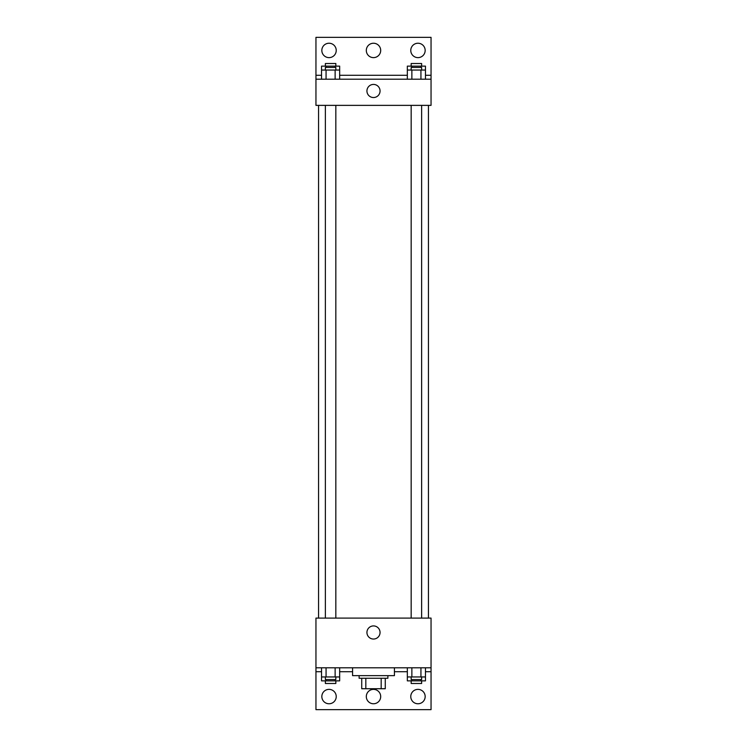<?xml version="1.0" encoding="UTF-8"?>
<svg xmlns="http://www.w3.org/2000/svg" width="747" height="747" viewBox="0 0 747 747"><rect width="100%" height="100%" fill="white"/><g stroke="black" fill="none" stroke-linecap="round" stroke-linejoin="round"><path stroke-width="1.12" d="M381.175 678.257L381.175 688.725L361.725 688.725L361.725 678.257M381.175 688.725L385.275 688.725L385.275 678.257L385.275 688.725M387.889 675.643L387.889 678.257L359.111 678.257L359.111 675.643M365.825 678.257L365.825 688.725M352.575 667.799L352.575 675.643L394.425 675.643L394.425 667.799M315.953 667.799L315.953 618.096L431.047 618.096L431.047 667.799L315.953 667.799L315.953 709.65L431.047 709.65L431.047 671.721L425.463 671.721M431.047 667.799L431.047 671.721M366.936 632.476A6.564 6.564 0 0 1 376.777 626.798A6.564 6.564 0 0 1 376.777 638.162A6.564 6.564 0 0 1 366.936 632.476M407.339 671.721L394.425 671.721M352.575 671.721L339.661 671.721M321.537 671.721L315.953 671.721M410.775 696.568A7.19 7.19 0 0 1 421.569 690.34A7.19 7.19 0 0 1 421.569 702.796A7.19 7.19 0 0 1 410.775 696.568M321.836 696.568A7.19 7.19 0 0 1 332.63 690.34A7.19 7.19 0 0 1 332.63 702.796A7.19 7.19 0 0 1 321.836 696.568M366.31 696.568A7.19 7.19 0 0 1 377.095 690.34A7.19 7.19 0 0 1 377.095 702.796A7.19 7.19 0 0 1 366.31 696.568M428.433 105.364L428.433 618.096M421.635 618.096L421.635 105.364M335.833 105.364L335.833 618.096M431.047 105.364L315.953 105.364L315.953 37.35L431.047 37.35L431.047 105.364M431.047 79.201L315.953 79.201M366.936 90.975A6.564 6.564 0 0 1 376.777 85.298A6.564 6.564 0 0 1 376.777 96.662A6.564 6.564 0 0 1 366.936 90.975M315.953 75.279L321.537 75.279M339.661 75.279L407.339 75.279M425.463 75.279L431.047 75.279M366.31 50.432A7.19 7.19 0 0 1 377.095 44.204A7.19 7.19 0 0 1 377.095 56.66A7.19 7.19 0 0 1 366.31 50.432M336.225 50.432A7.19 7.19 0 0 1 325.431 56.66A7.19 7.19 0 0 1 325.431 44.204A7.19 7.19 0 0 1 336.225 50.432M425.164 50.432A7.19 7.19 0 0 1 414.37 56.66A7.19 7.19 0 0 1 414.37 44.204A7.19 7.19 0 0 1 425.164 50.432M407.339 70.05L407.339 66.128L425.463 66.128L425.463 70.05L407.339 70.05L407.339 79.201M425.463 70.05L425.463 79.201M420.935 70.05L420.935 79.201M411.868 70.05L411.868 79.201M411.167 70.05L411.167 67.435L421.635 67.435L421.635 70.05M321.537 70.05L321.537 66.128L339.661 66.128L339.661 70.05L321.537 70.05L321.537 79.201M339.661 70.05L339.661 79.201M335.132 70.05L335.132 79.201M326.065 70.05L326.065 79.201M325.365 70.05L325.365 67.435L335.833 67.435L335.833 70.05M420.935 66.128L420.935 67.435M411.868 66.128L411.868 67.435M411.167 66.128L411.167 63.514L421.635 63.514L421.635 66.128M335.132 66.128L335.132 67.435M326.065 66.128L326.065 67.435M325.365 66.128L325.365 63.514L335.833 63.514L335.833 66.128M425.463 676.95L407.339 676.95L407.339 680.872L425.463 680.872L425.463 667.799M407.339 667.799L407.339 676.95M420.935 667.799L420.935 676.95M411.868 667.799L411.868 676.95M421.635 676.95L421.635 679.565L411.167 679.565L411.167 676.95M339.661 676.95L321.537 676.95L321.537 680.872L339.661 680.872L339.661 667.799M321.537 667.799L321.537 676.95M335.132 667.799L335.132 676.95M326.065 667.799L326.065 676.95M335.833 676.95L335.833 679.565L325.365 679.565L325.365 676.95M420.935 679.565L420.935 680.872M411.868 679.565L411.868 680.872M421.635 680.872L421.635 683.486L411.167 683.486L411.167 680.872M335.132 679.565L335.132 680.872M326.065 679.565L326.065 680.872M335.833 680.872L335.833 683.486L325.365 683.486L325.365 680.872M318.567 105.364L318.567 618.096M411.167 618.096L411.167 105.364M325.365 105.364L325.365 618.096"/></g></svg>
